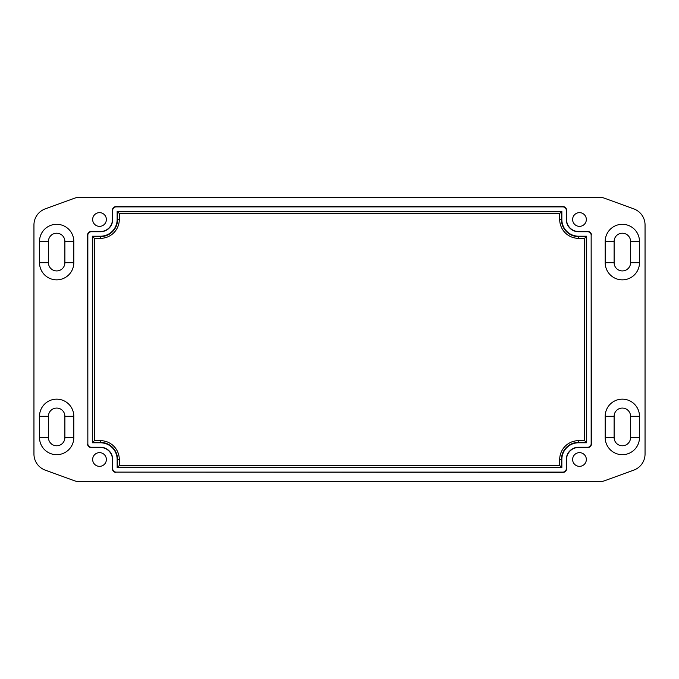 <?xml version="1.0" encoding="UTF-8"?>
<svg xmlns="http://www.w3.org/2000/svg" width="679" height="679" viewBox="0 0 679 679"><rect width="100%" height="100%" fill="white"/><g stroke="black" fill="none" stroke-linecap="round" stroke-linejoin="round"><path stroke-width="1.02" d="M92.658 459.488A6.858 6.858 0 0 1 99.516 452.638A6.858 6.858 0 0 1 106.374 459.488A6.858 6.858 0 0 1 99.516 466.346A6.858 6.858 0 0 1 92.658 459.488M572.626 219.512A6.858 6.858 0 0 1 579.484 212.654A6.858 6.858 0 0 1 586.342 219.512A6.858 6.858 0 0 1 579.484 226.362A6.858 6.858 0 0 1 572.626 219.512M92.658 219.512A6.858 6.858 0 0 1 99.516 212.654A6.858 6.858 0 0 1 106.374 219.512A6.858 6.858 0 0 1 99.516 226.362A6.858 6.858 0 0 1 92.658 219.512M572.626 459.488A6.858 6.858 0 0 1 579.484 452.638A6.858 6.858 0 0 1 586.342 459.488A6.858 6.858 0 0 1 579.484 466.346A6.858 6.858 0 0 1 572.626 459.488M559.708 465.514L561.423 467.228L561.423 459.488L559.708 459.488L559.708 465.514L119.292 465.514L117.577 467.228L561.847 467.653L117.153 467.653L117.577 459.488L119.292 459.488A18.834 18.834 0 0 0 100.458 440.663L94.432 440.663L92.717 442.377L100.458 442.377L100.458 440.663M94.432 440.663L94.432 238.337L92.717 236.623L92.302 442.793L92.302 236.207L100.458 236.207A16.695 16.695 0 0 0 117.153 219.512L117.153 211.347L561.847 211.347L561.847 219.512A16.695 16.695 0 0 0 578.542 236.207L586.698 236.207L586.698 442.793L586.283 236.623L578.542 236.623A17.119 17.119 0 0 1 561.423 219.512L561.423 211.772L117.577 211.772L117.577 219.512A17.119 17.119 0 0 1 100.458 236.623L92.302 236.207M94.432 238.337L100.458 238.337A18.834 18.834 0 0 0 119.292 219.512L119.292 213.486L117.153 211.347M119.292 213.486L559.708 213.486L561.847 211.347M559.708 213.486L559.708 219.512A18.834 18.834 0 0 0 578.542 238.337L584.568 238.337L586.698 236.207M584.568 238.337L584.568 440.663L586.283 442.377L578.542 442.377L578.542 440.663A18.834 18.834 0 0 0 559.708 459.488M586.698 442.793L578.542 442.793A16.695 16.695 0 0 0 561.847 459.488L561.847 467.653M117.153 467.653L117.153 459.488A16.695 16.695 0 0 0 100.458 442.793L92.302 442.793M48.438 241.452L48.438 262.705A8.224 8.224 0 0 0 56.663 270.929A8.224 8.224 0 0 0 64.887 262.705L64.887 241.452A8.224 8.224 0 0 0 56.663 233.22A8.224 8.224 0 0 0 48.438 241.452L39.518 241.452A17.145 17.145 0 0 1 56.663 224.308A17.145 17.145 0 0 1 73.807 241.452L73.807 262.705A17.145 17.145 0 0 1 56.663 279.85A17.145 17.145 0 0 1 39.518 262.705L39.518 241.452M48.438 416.295L48.438 437.548A8.224 8.224 0 0 0 56.663 445.78A8.224 8.224 0 0 0 64.887 437.548L64.887 416.295A8.224 8.224 0 0 0 56.663 408.071A8.224 8.224 0 0 0 48.438 416.295L39.518 416.295A17.145 17.145 0 0 1 56.663 399.15A17.145 17.145 0 0 1 73.807 416.295L73.807 437.548A17.145 17.145 0 0 1 56.663 454.692A17.145 17.145 0 0 1 39.518 437.548L39.518 416.295M630.562 262.705L630.562 241.452A8.224 8.224 0 0 0 622.337 233.22A8.224 8.224 0 0 0 614.113 241.452L614.113 262.705A8.224 8.224 0 0 0 622.337 270.929A8.224 8.224 0 0 0 630.562 262.705L639.482 262.705A17.145 17.145 0 0 1 622.337 279.85A17.145 17.145 0 0 1 605.193 262.705L605.193 241.452A17.145 17.145 0 0 1 622.337 224.308A17.145 17.145 0 0 1 639.482 241.452L639.482 262.705M630.562 437.548L630.562 416.295A8.224 8.224 0 0 0 622.337 408.071A8.224 8.224 0 0 0 614.113 416.295L614.113 437.548A8.224 8.224 0 0 0 622.337 445.78A8.224 8.224 0 0 0 630.562 437.548L639.482 437.548A17.145 17.145 0 0 1 622.337 454.692A17.145 17.145 0 0 1 605.193 437.548L605.193 416.295A17.145 17.145 0 0 1 622.337 399.15A17.145 17.145 0 0 1 639.482 416.295L639.482 437.548M80.258 197.224A17.145 17.145 0 0 0 74.393 198.26L45.23 208.869A17.145 17.145 0 0 0 33.95 224.978L33.95 454.022A17.145 17.145 0 0 0 45.23 470.131L74.393 480.74A17.145 17.145 0 0 0 80.258 481.776L598.742 481.776A17.145 17.145 0 0 0 604.607 480.74L633.77 470.131A17.145 17.145 0 0 0 645.05 454.022L645.05 224.978A17.145 17.145 0 0 0 633.77 208.869L604.607 198.26A17.145 17.145 0 0 0 598.742 197.224L80.258 197.224M566.303 468.68A3.429 3.429 45 0 1 562.874 472.109L116.126 472.109A3.429 3.429 135 0 1 112.697 468.68L112.697 459.488A12.239 12.239 0 0 0 100.458 447.249L91.266 447.249A3.429 3.429 135 0 1 87.846 443.828L87.846 235.172A3.429 3.429 -135 0 1 91.266 231.751L100.458 231.751A12.239 12.239 0 0 0 112.697 219.512L112.697 210.32A3.429 3.429 -135 0 1 116.126 206.891L562.874 206.891A3.429 3.429 -45 0 1 566.303 210.32L566.303 219.512A12.239 12.239 0 0 0 578.542 231.751L587.734 231.751A3.429 3.429 -45 0 1 591.154 235.172L591.154 443.828A3.429 3.429 45 0 1 587.734 447.249L578.542 447.249A12.239 12.239 0 0 0 566.303 459.488L566.541 468.917A3.429 3.429 45 0 1 563.112 472.346L116.126 472.109M587.734 447.249L587.972 447.495A3.429 3.429 45 0 0 591.401 444.066L591.154 443.828M591.154 235.172L591.401 444.066M591.401 234.934A3.429 3.429 -45 0 0 587.972 231.505L587.734 231.751M566.303 210.32L566.541 210.083A3.429 3.429 -45 0 0 563.112 206.654L562.874 206.891M566.541 210.083L566.541 219.512A12.001 12.001 0 0 0 578.542 231.505L587.972 231.505M91.266 231.751L91.028 231.505A3.429 3.429 -135 0 0 87.599 234.934L87.846 235.172M87.846 443.828L87.599 234.934M87.599 444.066A3.429 3.429 135 0 0 91.028 447.495L91.266 447.249M112.697 468.68L112.459 468.917A3.429 3.429 135 0 0 115.888 472.346M112.459 468.917L112.459 459.488A12.001 12.001 0 0 0 100.458 447.495L91.028 447.495M116.126 206.891L115.888 206.654A3.429 3.429 -135 0 0 112.459 210.083L112.697 210.32M91.028 231.505L100.458 231.505A12.001 12.001 0 0 0 112.459 219.512L112.459 210.083M115.888 206.654L563.112 206.654M587.972 447.495L578.542 447.495A12.001 12.001 0 0 0 566.541 459.488L566.541 468.917M100.458 238.337L100.458 236.207M119.292 219.512L117.153 219.512M100.458 442.793L100.458 442.377A17.119 17.119 0 0 1 117.577 459.488L117.153 459.488M559.708 219.512L561.847 219.512M119.292 465.514L119.292 459.488M578.542 238.337L578.542 236.207M561.847 459.488L561.423 459.488A17.119 17.119 0 0 1 578.542 442.377L578.542 442.793M584.568 440.663L578.542 440.663M39.518 262.705L48.438 262.705M73.807 262.705L64.887 262.705M73.807 241.452L64.887 241.452M39.518 437.548L48.438 437.548M73.807 437.548L64.887 437.548M73.807 416.295L64.887 416.295M639.482 241.452L630.562 241.452M605.193 241.452L614.113 241.452M605.193 262.705L614.113 262.705M639.482 416.295L630.562 416.295M605.193 416.295L614.113 416.295M605.193 437.548L614.113 437.548"/></g></svg>
